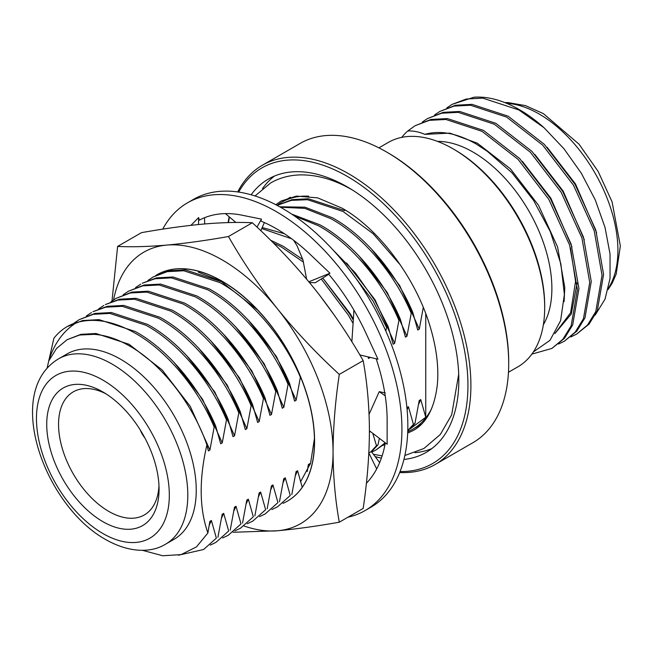 <?xml version="1.0" encoding="UTF-8"?>
<svg xmlns="http://www.w3.org/2000/svg" width="653" height="653" viewBox="0 0 653 653"><rect width="100%" height="100%" fill="white"/><g stroke="black" fill="none" stroke-linecap="round" stroke-linejoin="round"><path stroke-width="0.98" d="M283.027 503.332A130.624 75.422 -120 0 0 287.41 501.12A130.624 75.422 -120 0 0 314.46 441.322A130.624 75.422 -120 0 0 222.093 281.337A130.624 75.422 -120 0 0 156.769 274.872A130.624 75.422 -120 0 0 155.7 275.509M300.535 481.873L310.575 463.197L314.428 438.62M223.546 282.186L198.357 272.187M244.124 526.032A156.753 90.506 -120 0 0 277.639 530.758L233.088 532.268M287.467 501.088A130.624 75.422 -120 0 0 287.516 501.055A130.624 75.422 -120 0 0 287.54 350.228A130.624 75.422 -120 0 0 156.908 274.791A130.624 75.422 -120 0 0 156.842 274.831M111.998 301.017L117.613 246.426L141.489 232.648C164.001 228.664 184.554 225.807 203.148 224.093C221.506 222.51 237.896 222.061 252.336 222.746C274.848 243.389 295.401 265.175 313.995 288.087C332.344 311.138 348.743 335.316 363.174 360.636L339.299 374.414C335.267 401.358 333.185 427.193 333.063 451.917C333.185 476.519 335.267 499.945 339.299 522.204C316.787 526.187 296.233 529.044 277.639 530.758A156.753 90.506 -120 0 0 333.063 451.917A156.753 90.506 -120 0 0 277.639 309.073A156.753 90.506 -120 0 0 166.793 245.079A156.753 90.506 -120 0 0 113.557 299.931M363.174 360.636C367.215 382.911 369.296 406.346 369.418 430.923C369.288 455.672 367.215 481.506 363.174 508.426L339.299 522.204M117.613 246.426C132.053 247.112 148.443 246.663 166.793 245.079C185.387 243.365 205.948 240.508 228.46 236.525C242.892 261.845 259.282 286.022 277.639 309.073C296.233 331.985 316.787 353.771 339.299 374.414M252.336 222.746L228.46 236.525M347.967 517.2A177.657 102.57 -120 0 0 365.133 510.548A177.657 102.57 -120 0 0 392.363 368.186A177.657 102.57 -120 0 0 276.309 211.637A177.657 102.57 -120 0 0 187.484 202.838A177.657 102.57 -120 0 0 162.728 229.146M365.133 510.548L371.043 507.136A177.657 102.57 -120 0 0 398.281 364.774A177.657 102.57 -120 0 0 282.218 208.225A177.657 102.57 -120 0 0 193.394 199.426L187.484 202.838M308.853 281.794L329.953 273.215L311.889 256.017A156.753 90.506 -120 0 0 310.559 254.743A156.753 90.506 -120 0 0 276.309 228.705A156.753 90.506 -120 0 0 260.931 221.065L261.453 219.114L243.389 215.474A156.753 90.506 -120 0 0 242.059 215.188A156.753 90.506 -120 0 0 199.353 220.151L198.626 217.555L190.937 225.334M369.418 430.784L387.147 444.236L387.139 422.295A156.753 90.506 -120 0 0 387.147 420.687A156.753 90.506 -120 0 0 376.161 358.783M366.374 483.293A156.753 90.506 -120 0 0 385.311 442.84M359.852 354.946L377.973 359.207L366.798 335.013A156.753 90.506 -120 0 0 365.982 333.234A156.753 90.506 -120 0 0 328.435 273.836M353.632 315.277L353.869 310.036M353.599 315.766L351.861 341.756M306.616 279.117L302.943 259.927L297.066 245.814L293.654 240.288M309.457 282.52L315.317 282.716L328.786 274.252M260.816 230.729L264.375 222.559M257.013 227.122L261.453 219.114M235.88 222.461L225.424 213.604M204.667 223.963L204.585 217.702M198.496 224.534L198.626 217.555M379.671 462.585L371.557 451.843L368.855 452.578M368.839 452.896L376.683 468.936M385.262 392.91L379.23 391.669L369.067 414.296M379.23 391.669L385.221 395.808M388.013 152.835L386.527 151.978L388.004 152.826A170.694 98.554 60 0 1 388.013 152.835A170.694 98.554 60 0 1 508.703 361.884L508.703 363.599A172.784 99.754 -120 0 0 386.527 151.978L386.527 151.978A172.784 99.754 -120 0 0 300.135 143.423L262.335 165.25A172.784 99.754 60 0 1 348.726 173.804A172.784 99.754 60 0 1 461.606 326.067A172.784 99.754 60 0 1 435.118 464.52A172.784 99.754 60 0 1 399.677 472.527M435.118 464.52L472.919 442.693A172.784 99.754 -120 0 0 508.703 363.599M400.069 471.548A170.694 98.554 -120 0 0 464.863 352.342A170.694 98.554 -120 0 0 347.249 176.367A170.694 98.554 -120 0 0 238.72 192.08M454.553 149.7L453.076 148.843L454.553 149.7A127.482 73.601 60 0 1 544.692 305.824L544.692 307.53A129.572 74.809 -120 0 0 453.076 148.843L453.076 148.843A129.572 74.809 -120 0 0 388.29 142.427L378.903 147.847M508.467 372.267L517.853 366.847A129.572 74.809 -120 0 0 544.692 307.53M345.38 210.152L344.588 210.609L308.469 198.765L291.956 199.663L277.109 205.393L291.254 200.381L307.555 199.712L343.054 211.499L373.149 233.717L400.452 265.094M120.585 359.223A107.01 61.782 60 0 1 190.488 453.525A107.01 61.782 60 0 1 174.09 539.272L165.633 544.153A107.01 61.782 60 0 0 182.04 458.406A107.01 61.782 60 0 0 112.128 364.105A107.01 61.782 60 0 0 58.623 358.807L67.079 353.926A107.01 61.782 60 0 1 120.585 359.223M47.049 368.382L53.889 338.262A130.624 75.422 60 0 1 67.088 326.647A130.624 75.422 60 0 1 76.719 322.525C63.545 330.598 54.175 343.478 48.608 361.166L56.493 348.531L67.088 339.715L79.69 335.013L94.008 334.352C104.635 334.997 115.687 338.442 127.172 344.67C160.189 362.162 192.545 403.179 206.911 444.946C198.969 479.212 199.304 508.556 207.891 532.979L196.488 546.871L181.11 554.593L162.728 555.76L142.33 550.299M76.719 322.525C93.91 317.709 112.896 320.99 133.685 332.377C165.47 349.575 197.728 387.613 214.176 427.038L209.923 450.015L208.38 450.905L206.911 444.946M67.088 326.647L82.588 320.541L99.101 319.644L135.22 331.487C167.005 348.686 199.271 386.731 215.719 426.148L220.698 443.795L222.24 442.905L226.493 419.92C210.046 380.503 177.787 342.466 145.994 325.267L109.884 313.424L93.371 314.313L79.144 319.684L94.905 313.432L111.418 312.534L147.537 324.378C179.322 341.576 211.58 379.613 228.036 419.038L233.015 436.686L234.549 435.796L238.81 412.81C222.363 373.394 190.096 335.356 158.312 318.158L122.193 306.314L105.68 307.204L92.995 311.685L107.223 306.314L123.735 305.424L159.854 317.268C191.639 334.467 223.897 372.504 240.353 411.921L245.332 429.576L246.867 428.686L251.127 405.701C234.672 366.284 202.414 328.247 170.629 311.048L134.51 299.205L117.997 300.094L105.313 304.576L119.54 299.205L136.053 298.315L172.172 310.159C203.956 327.357 236.215 365.394 252.662 404.811L257.641 422.467L259.184 421.577L263.445 398.591C246.989 359.174 214.731 321.137 182.946 303.939L146.827 292.095L130.314 292.985L116.087 298.356L110.912 301.833M73.969 323.162L79.144 319.684M86.286 316.052L91.461 312.575M98.595 308.942L103.778 305.465M116.095 298.356L131.857 292.095L148.37 291.205L184.481 303.049C216.274 320.248 248.532 358.285 264.979 397.701L269.958 415.349L271.501 414.467L275.762 391.482C259.306 352.065 227.048 314.028 195.263 296.829L159.144 284.986L142.632 285.875L128.404 291.246L144.174 284.986L160.679 284.096L196.798 295.94C228.583 313.138 260.849 351.175 277.296 390.592L282.276 408.239L283.818 407.35L288.071 384.372C271.624 344.955 239.365 306.918 207.572 289.712L171.461 277.868L154.949 278.766L142.264 283.247L156.483 277.876L172.996 276.986L209.115 288.83C240.9 306.028 273.166 344.066 289.614 383.482L294.593 401.13L296.136 400.24L300.388 377.263C283.941 337.846 251.674 299.809 219.89 282.602L183.771 270.758L167.266 271.656L153.039 277.027L168.801 270.766L185.313 269.869L221.432 281.712L258.245 310.51M123.229 294.723L128.404 291.246M135.546 287.606L140.722 284.137M147.864 280.496L153.039 277.027M273.305 242.932L281.467 247.054L303.351 262.073M270.571 240.206L283.01 246.165L302.87 259.543M261.763 228.566L291.622 238.769M262.212 227.53L284.414 233.725M294.413 215.947L318.419 225.718C350.204 242.924 382.462 280.961 398.918 320.378L400.452 319.488L405.431 337.136L406.974 336.246L411.235 313.269C394.779 273.852 362.521 235.815 330.736 218.608L304.812 208.372L280.472 207.23M291.671 214.094L319.954 224.836C351.747 242.034 384.005 280.072 400.452 319.488M279.647 206.772L305 207.189L332.271 217.718C364.056 234.925 396.322 272.962 412.769 312.379L417.749 330.026L419.291 329.136L423.275 307.424M431.519 408.876A131.049 75.658 60 0 1 412.769 429.225A131.049 75.658 60 0 1 407.733 431.715M274.48 176.049A157.797 91.11 -120 0 0 262.514 188.595M403.938 459.443A157.797 91.11 -120 0 0 426.148 452.39A157.797 91.11 -120 0 0 450.333 325.945A157.797 91.11 -120 0 0 347.249 186.889A157.797 91.11 -120 0 0 268.35 179.077A157.797 91.11 -120 0 0 251.136 194.79M531.86 354.122L551.891 348.424L562.91 339.217L571.146 325.823L577.407 289.508L569.604 245.079L548.814 199.361L518.074 159.381L481.963 131.302L445.844 119.458L429.331 120.348L415.104 125.719L407.725 131.008C413.063 130.673 418.793 131.792 424.899 134.363C440.138 130.02 457.19 133.212 476.053 143.946L487.326 151.325L512.009 172.816L533.566 200.381L550.299 231.644L560.87 263.902L564.38 294.413L560.625 320.615L549.989 340.335L533.354 351.959M551.891 348.424L564.445 338.327L572.681 324.933L578.95 288.626L571.146 244.189L550.348 198.471L519.617 158.499L483.498 130.412L447.387 118.568L430.874 119.458L415.104 125.719M558.584 344.017L564.208 341.315L575.22 332.108L583.464 318.713L589.724 282.398L581.921 237.97L561.131 192.251L530.391 152.271L494.272 124.192L458.161 112.349L441.648 113.238L427.421 118.609L422.246 122.087M564.208 341.315L576.762 331.218L584.998 317.823L591.259 281.508L583.464 237.08L562.666 191.362L531.934 151.382L495.815 123.303L459.696 111.459L443.183 112.349L427.421 118.609M570.902 336.899L576.526 334.197L587.537 324.998L595.773 311.603L602.042 275.288L594.238 230.86L573.448 185.142L542.708 145.162L506.589 117.083L470.47 105.239L453.966 106.129L439.738 111.5L434.563 114.977M576.526 334.197L589.079 324.108L597.315 310.714L603.576 274.399L595.773 229.97L574.983 184.252L544.251 144.272L508.132 116.193L472.013 104.349L455.5 105.239L439.738 111.5M401.758 137.367A130.624 75.422 60 0 1 407.725 131.008M452.056 104.39L473.874 97.24A130.624 75.422 60 0 1 519.429 109.671A130.624 75.422 60 0 1 544.039 127.727L518.906 109.973L482.787 98.13L466.275 99.019L452.056 104.39L446.872 107.867M437.51 141.399A111.353 64.288 60 0 1 473.139 152.133A111.353 64.288 60 0 1 543.361 324.737M595.25 315.007L605.021 299.156L610.049 278.39L610.033 253.976L605.013 227.366L595.258 199.916L581.301 173.2L563.98 148.778L544.039 127.727M102.888 521.657A79.421 45.857 60 0 1 46.73 424.393A79.421 45.857 60 0 1 102.888 391.963L102.888 391.963A79.421 45.857 60 0 1 102.896 391.963A79.421 45.857 60 0 1 159.054 489.236A79.421 45.857 60 0 1 102.888 521.657M105.933 393.816A71.063 41.025 -120 0 0 73.275 391.857A71.063 41.025 -120 0 0 62.378 448.799A71.063 41.025 -120 0 0 108.806 511.421A71.063 41.025 -120 0 0 144.337 514.939A71.063 41.025 -120 0 0 158.973 485.677M140.256 429.976A18.815 10.864 -120 0 0 144.819 437.877M229.513 217.074A170.694 98.554 -120 0 0 228.436 222.591M375.149 456.594A157.797 91.11 -120 0 0 381.385 458.112M228.134 222.6A172.784 99.754 60 0 1 229.17 216.78M237.684 191.933A172.784 99.754 60 0 1 262.335 165.25M596.63 232.746L575.489 183.958L547.067 147.203M584.321 239.855L563.172 191.076L534.75 154.312M554.854 333.634L571.277 313.979L577.121 283.035M572.004 246.965L550.854 198.186L522.433 161.422M564.094 301.662L564.788 287.557L557.597 247.014L538.537 205.295L510.401 168.817L477.343 143.203L449.86 133.13L424.899 134.363M554.968 333.438L570.608 312.787L575.562 281.337L570.461 247.854M414.981 452.692A157.797 91.11 -120 0 0 431.837 448.595M277.052 205.36A131.049 75.658 60 0 1 281.721 202.242A131.049 75.658 60 0 1 308.722 196.178M67.088 339.715L80.89 334.336L96.007 333.503L129.065 344.278L162.115 369.892L190.26 406.37L209.923 450.015M371.206 248.736L399.628 285.492L419.291 329.136M412.769 312.379L411.235 313.269M358.897 255.845L387.311 292.601L406.974 336.246M346.58 262.955L374.993 299.711L394.657 343.356L398.918 320.378M332.908 249.813L355.428 272.987L374.496 300.005L388.143 326.598L393.122 344.245L394.657 343.356M344.564 263.339L372.953 300.894L386.6 327.488L388.143 326.598M385.833 331.087L386.6 327.488M322.786 278.031L350.367 313.938L353.379 319.113M368.121 356.889L368.488 358.473L370.022 357.583M322.762 278.039L349.861 314.224L353.306 320.166M321.268 278.978L348.327 315.113L353.085 323.447M319.79 295.434L334.997 316.125M248.05 319.839L276.472 356.595L296.136 400.24M289.614 383.482L288.071 384.372M235.733 326.949L264.155 363.705L283.818 407.35M277.296 390.592L275.762 391.482M223.424 334.058L251.838 370.814L271.501 414.467M264.979 397.701L263.445 398.591M211.107 341.168L239.52 377.932L259.184 421.577M252.662 404.811L251.127 405.701M198.79 348.278L227.211 385.041L246.867 428.686M240.353 411.921L238.81 412.81M186.472 355.395L214.894 392.151L234.549 435.796M228.036 419.038L226.493 419.92M174.155 362.505L202.577 399.261L222.24 442.905M215.719 426.148L214.176 427.038M178.457 555.205L203.614 549.5L216.372 538.145L211.392 520.49L209.85 521.38L207.891 532.979M211.392 520.49L209.262 525.143M216.372 538.145L203.614 549.5M210.307 545.092L215.931 542.39L228.681 531.028L223.701 513.38L222.167 514.27L217.906 537.256M223.701 513.38L221.579 518.033M228.681 531.028L215.931 542.39M222.624 537.982L228.248 535.28L240.998 523.918L236.019 506.271L234.484 507.161L230.223 530.146M236.019 506.271L233.896 510.924M240.998 523.918L228.248 535.28M234.933 530.865L240.565 528.163L253.315 516.809L248.336 499.161L246.793 500.051L242.541 523.029M248.336 499.161L246.205 503.814M253.315 516.809L240.557 528.163M247.25 523.755L252.874 521.053L265.632 509.699L260.653 492.052L259.11 492.942L254.858 515.919M260.653 492.052L258.523 496.704M265.632 509.699L252.874 521.053M259.567 516.645L265.191 513.944L277.949 502.59L272.97 484.942L271.428 485.832L267.167 508.809M272.97 484.942L270.84 489.595M277.949 502.59L265.191 513.944M271.885 509.536L277.509 506.834L290.259 495.48L285.279 477.833L283.745 478.722L279.484 501.7M285.279 477.833L283.157 482.477M290.259 495.48L277.509 506.834M302.225 487.301L297.597 470.723L296.062 471.605L291.801 494.59M297.597 470.723L295.474 475.368M310.126 464.528L309.914 463.606L308.379 464.495L307.245 471.515M309.914 463.606L307.792 468.258M369.647 430.964L369.41 432.425M370.071 431.282L369.41 432.621M372.79 433.347L376.471 445.705L370.561 452.113M376.471 445.705L378.014 444.815L371.312 451.909M379.369 438.334L378.014 444.815M385.213 442.767L376.038 449.95L371.753 452.105M385.213 443.387L376.038 449.95M384.992 444.579L382.723 445.542M407.774 430.547L413.422 424.377L408.443 406.729L407.113 409.766M408.443 406.729L406.901 407.611M413.422 424.377L414.957 423.487L407.758 430.996M425.756 313.726L425.756 417.251L420.761 399.612L419.218 400.501L414.957 423.487M420.761 399.612L418.63 404.264M410.19 428.841L425.74 417.267A130.624 75.422 60 0 1 425.168 417.993M102.888 380.103A93.95 54.24 60 0 1 169.323 495.17A93.95 54.24 60 0 1 102.888 533.517A93.95 54.24 60 0 1 36.462 418.459A93.95 54.24 60 0 1 102.888 380.103M506.752 103.354A111.353 64.288 60 0 1 539.166 114.014A111.353 64.288 60 0 1 608.425 288.169M275.811 204.716L281.043 201.067L296.421 196.096L317.676 197.875L342.025 208.144C379.091 228.876 416.328 278.741 430.417 327.496C436.637 348.588 438.93 367.745 437.306 384.968C434.506 407.978 426.556 423.12 413.447 430.4L407.676 433.11M255.037 195.965L270.595 182.971C279.704 177.763 289.801 175.069 300.878 174.882C317.595 174.767 334.793 179.82 352.473 190.039M458.708 374.218L451.68 414.81L440.302 434.498L423.903 448.505L404.868 455.476M382.119 455.9L373.394 454.276M58.623 358.807C3.2 391.824 44.216 505.381 105.598 539.5C130.241 553.532 152.125 552.569 165.633 544.153M412.769 429.225L421.471 424.205M608.106 289.54L612.196 283.173L616.179 274.089L620.35 245.977L612.081 201.842L598.115 171.38L579.023 144.166L543.345 113.598L525.428 105.598L507.92 102.57L504.826 102.578M281.721 202.242L290.422 197.222"/></g></svg>
